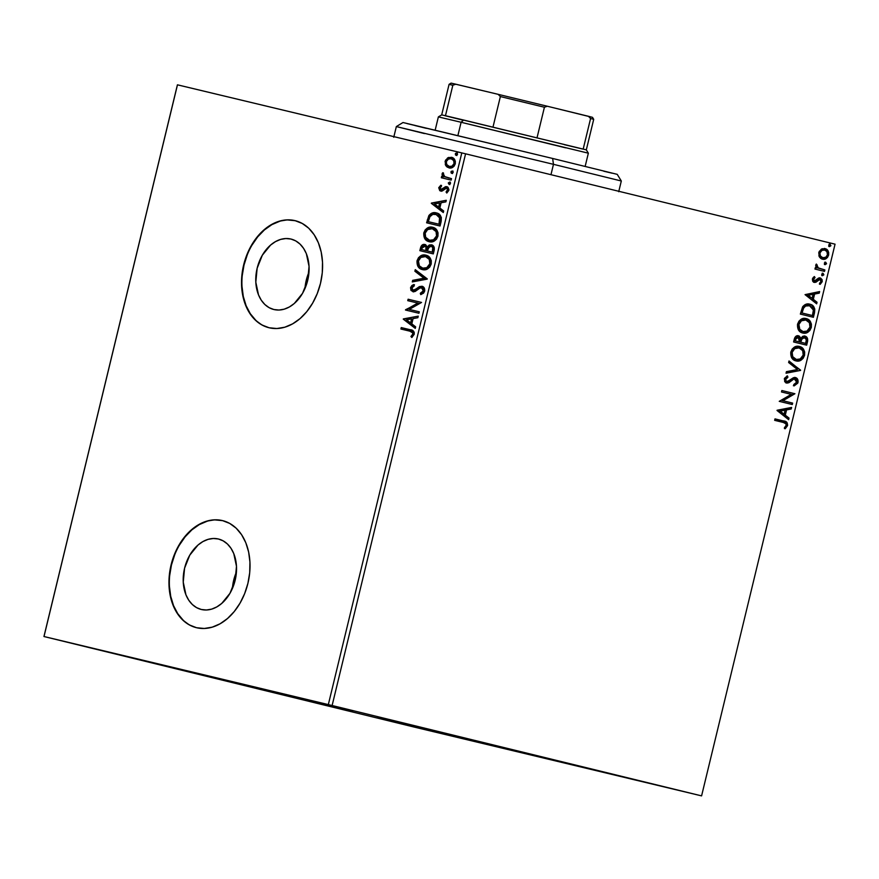 <?xml version="1.0" encoding="UTF-8"?>
<svg xmlns="http://www.w3.org/2000/svg" width="879" height="879" viewBox="0 0 879 879"><rect width="100%" height="100%" fill="white"/><g stroke="black" fill="none" stroke-linecap="round" stroke-linejoin="round"><path stroke-width="1.32" d="M308.99 272.083A36.259 25.996 -76.3 0 0 304.98 288.51L306.266 280.247L308.99 272.083M273.907 309.529A36.259 25.996 103.7 0 1 273.819 309.507A36.259 25.996 103.7 0 1 257.162 268.172A36.259 25.996 103.7 0 1 290.96 239.044L295.729 240.901L299.981 244.043L303.563 248.35L306.342 253.646L309.056 266.392L307.716 280.346L302.53 293.366L294.278 303.486L289.389 306.958L284.225 309.166L279.006 310.034L273.907 309.529L269.139 307.672L264.876 304.53L261.294 300.233L258.525 294.926L255.811 282.181L257.151 268.238L262.338 255.207L270.578 245.087L275.479 241.626L280.632 239.407L285.862 238.539L290.96 239.044A36.259 25.996 103.7 0 1 291.048 239.066A36.259 25.996 103.7 0 1 307.694 280.401A36.259 25.996 103.7 0 1 273.907 309.529M236.429 572.042A36.259 25.996 -76.3 0 0 232.419 588.458L233.693 580.206L236.429 572.042M201.335 609.488A36.259 25.996 103.7 0 1 201.247 609.466A36.259 25.996 103.7 0 1 184.601 568.131A36.259 25.996 103.7 0 1 218.388 538.992L223.156 540.86L227.419 543.991L231.001 548.298L233.77 553.605L236.484 566.351L235.143 580.294L229.957 593.325L221.717 603.444L216.816 606.906L211.663 609.125L206.433 609.993L201.335 609.488L196.566 607.631L192.314 604.488L188.732 600.181L185.963 594.885L183.25 582.14L184.579 568.186L189.765 555.165L198.017 545.035L202.906 541.574L208.07 539.365L213.3 538.497L218.388 538.992A36.259 25.996 103.7 0 1 218.475 539.014A36.259 25.996 103.7 0 1 235.132 580.36A36.259 25.996 103.7 0 1 201.335 609.488M222.772 520.665A55.113 39.511 -76.3 0 0 171.493 564.856A55.113 39.511 -76.3 0 0 196.588 627.727M222.453 520.588L214.707 519.819L206.763 521.148L198.918 524.499L191.49 529.773L184.744 536.739L178.953 545.156L174.339 554.682L171.064 564.955L169.284 575.58L169.032 586.15L170.35 596.259L173.163 605.521L177.371 613.575L182.821 620.113L189.282 624.892L196.533 627.716A55.113 39.511 103.7 0 1 196.402 627.683A55.113 39.511 103.7 0 1 171.097 564.856A55.113 39.511 103.7 0 1 222.453 520.588A55.113 39.511 103.7 0 1 222.585 520.621A55.113 39.511 103.7 0 1 247.889 583.447A55.113 39.511 103.7 0 1 196.533 627.716L204.28 628.474L212.224 627.156L220.069 623.793L227.496 618.53L234.243 611.553L240.033 603.148L244.648 593.622L247.911 583.348L249.702 572.723L249.944 562.153L248.636 552.045L245.823 542.782L241.615 534.729L236.165 528.18L229.694 523.412L222.453 520.588M295.333 220.717A55.113 39.511 -76.3 0 0 244.054 264.898A55.113 39.511 -76.3 0 0 269.15 327.768M295.014 220.64L287.268 219.871L279.324 221.189L271.49 224.552L264.052 229.815L257.305 236.792L251.515 245.197L246.9 254.723L243.637 264.997L241.846 275.621L241.604 286.191L242.912 296.311L245.724 305.562L249.933 313.627L255.382 320.165L261.854 324.933L269.095 327.757A55.113 39.511 103.7 0 1 268.963 327.724A55.113 39.511 103.7 0 1 243.659 264.909A55.113 39.511 103.7 0 1 295.014 220.64A55.113 39.511 103.7 0 1 295.146 220.662A55.113 39.511 103.7 0 1 320.461 283.488A55.113 39.511 103.7 0 1 269.095 327.757L276.841 328.526L284.785 327.208L292.63 323.846L300.069 318.583L306.804 311.606L312.594 303.189L317.209 293.674L320.483 283.401L322.274 272.776L322.516 262.195L321.209 252.086L318.385 242.824L314.177 234.77L308.738 228.232L302.266 223.464L295.014 220.64M636.484 780.255L550.144 759.269L636.484 780.255M179.953 669.49L93.613 648.504L179.953 669.49M352.853 710.891L266.513 689.905L352.853 710.891M463.585 738.854L377.245 717.879L463.585 738.854M177.415 84.823L43.95 636.528L413.416 726.889L701.585 795.88L332.119 705.518L465.584 153.814L835.05 244.175L701.585 795.88L328.328 704.595L44.005 636.528L177.47 84.823L461.794 152.902L328.328 704.595L43.95 636.528L413.416 726.889L701.585 795.88L835.05 244.175L465.584 153.814L177.415 84.823L43.95 636.528L177.415 84.823M819.393 256.943L820.755 258.415L823.315 259.305L825.996 258.679L827.622 257.294L828.743 252.647L826.612 249.317L822.206 248.724L819.14 251.537L818.942 256.053L822.447 259.173C825.139 259.876 827.205 258.503 828.633 255.086C828.93 251.383 827.721 249.218 824.996 248.592L821.272 249.164L818.756 252.669L819.393 256.943M824.513 271.391L824.865 269.941L817.844 267.743L816.349 264.041L815.701 265.952L816.723 267.952L815.316 267.612L814.965 269.051L824.513 271.391L824.865 269.941L818.437 268.139L816.349 264.041L815.756 265.062L816.723 267.952L815.316 267.612L814.965 269.051L824.513 271.391M812.383 279.006L812.712 281.302L814.613 282.434L816.272 282.016L818.887 279.533L820.393 279.654L820.986 281.555L819.503 283.291L820.195 284.335L822.206 281.687L822.096 279.687L820.656 278.127L818.591 278.072L814.756 280.939L813.536 279.412L815.031 277.599L814.415 276.555L813.229 277.511L812.383 279.006L814.229 282.368L815.811 282.258L819.876 279.423L820.986 281.555L819.503 283.291L820.195 284.335L822.206 281.687L820.184 277.962L818.591 278.072L814.525 280.906L813.58 279.203L815.031 277.599L814.415 276.555L812.383 279.006M814.459 312.935L814.789 309.155L813.855 306.859L811.504 304.815L807.977 303.958L805.109 304.595L802.945 306.397L800.351 314.1L813.405 317.297L814.459 312.935L813.69 312.759L812.646 317.11L813.69 312.759L814.459 312.935C815.196 307.815 813.657 304.903 809.834 304.2C807.208 303.332 804.79 304.233 802.582 306.914L800.351 314.1L813.405 317.297L814.459 312.935M806.669 345.172L807.603 338.756L804.933 336.097L802.747 336.316L800.879 338.239L799.286 336.086L796.55 335.932L794.836 337.58L793.605 341.975L806.669 345.172L807.57 341.426C807.966 338.415 807.087 336.646 804.933 336.097L800.879 338.239L798.528 335.8C796.462 335.317 795.034 336.492 794.242 339.327L793.605 341.975L806.669 345.172M800.56 370.411L789.012 360.972L788.628 362.533L797.44 369.521L786.419 371.652L786.046 373.223L800.56 370.411L786.123 372.872L800.56 370.411L789.012 360.972L788.628 362.533L797.44 369.521L786.419 371.652L786.046 373.223L800.56 370.411M792.649 403.098L782.936 400.725L794.924 393.726L781.86 390.529L781.508 391.968L791.254 394.352L779.244 401.34L792.298 404.538L792.649 403.098L791.88 402.912L791.539 404.351L791.88 402.912L792.649 403.098L782.936 400.725L794.924 393.726L781.86 390.529L781.508 391.968L791.254 394.352L779.244 401.34L792.298 404.538L792.649 403.098M783.332 422.458L786.079 423.92L786.046 425.766L784.376 427.787L785.2 428.765L787.562 425.601L786.969 422.458L774.992 418.887L774.652 420.338L783.332 422.458C785.046 422.414 786.002 423.359 786.222 425.282L784.376 427.787L785.2 428.765L787.562 425.601C787.573 422.568 786.331 421.052 783.815 421.052L774.992 418.887L774.652 420.338L783.332 422.458M777.036 410.482L788.639 419.679L789.023 418.107L785.299 415.163L786.573 409.9L791.221 408.999L791.605 407.427L777.091 410.24L788.639 419.679L789.023 418.107L785.299 415.163L786.573 409.9L791.221 408.999L791.605 407.427L777.036 410.482M794.671 377.377C796.627 377.882 797.484 379.486 797.253 382.2L798.022 382.387C798.253 379.673 797.396 378.069 795.44 377.563L786.837 381.563L785.518 381.134L784.804 379.519L786.837 381.563L784.881 379.091L785.848 377.684L787.155 376.981L784.881 379.091L785.639 379.278L787.925 377.168L786.804 376.113L787.925 377.168L787.397 375.849L784.31 378.926L786.551 383.024L788.716 382.772L787.947 382.585L790.243 380.849L787.947 382.585L788.716 382.772L792.913 378.97L790.243 380.849L791.012 381.036L793.671 379.157L792.913 378.97L795.077 378.992L794.308 378.816L796.649 382.156L793.77 384.562L794.144 385.903L798.022 382.387L797.879 379.827L796.605 378.102L793.528 377.662L787.309 381.629L785.837 380.827L785.573 379.695L787.925 377.168L787.397 375.849L784.507 378.311L784.716 381.728L787.079 383.101L789.111 382.552L793.671 379.157L795.913 379.431L796.649 382.156L793.77 384.562L794.144 385.903L797.769 383.145L798.022 382.387L797.253 382.2L793.374 385.716M796 360.895L800.89 360.247L803.131 358.346L804.56 355.325L804.659 351.974L803.505 349.271L799.429 346.458L794.495 347.095L792.232 349.018L790.803 352.083L791.529 357.533L793.77 359.929L796 360.895C799.703 361.873 802.56 360.016 804.56 355.325C804.889 350.238 803.186 347.282 799.429 346.458C795.682 345.447 792.803 347.315 790.803 352.083C790.518 357.149 792.254 360.093 796 360.895M802.747 333.02L807.636 332.361L809.878 330.471L811.306 327.449L811.405 324.098L810.251 321.395L806.175 318.583L801.241 319.209L798.978 321.132L797.55 324.197L798.275 329.647L800.516 332.042L802.747 333.02C806.45 333.998 809.306 332.141 811.306 327.449C811.636 322.351 809.933 319.396 806.175 318.583C802.428 317.561 799.549 319.44 797.55 324.197C797.264 329.273 799 332.207 802.747 333.02M805.054 294.63L816.668 303.837L817.041 302.266L813.328 299.31L814.602 294.047L819.25 293.147L819.635 291.575L805.054 294.63L816.668 303.837L817.041 302.266L813.328 299.31L814.602 294.047L819.25 293.147L819.635 291.575L805.054 294.63M822.491 275.731L823.865 274.797L823.074 273.325L821.689 274.259L822.491 275.731L823.865 274.797L823.074 273.325L821.689 274.259L822.491 275.731M825.161 264.678L826.546 263.733L825.744 262.272L824.59 262.711L824.513 264.194L825.161 264.678L826.546 263.733L825.744 262.272L824.37 263.206L825.161 264.678M829.523 246.647L830.908 245.713L830.106 244.241L828.952 244.681L828.875 246.175L829.523 246.647L830.908 245.713L830.106 244.241L828.732 245.175L829.523 246.647M445.796 165.637L447.202 167.109L449.839 168.01L452.586 167.384L454.256 166.01L455.377 161.362L453.157 158.022L448.62 157.429L445.499 160.231L445.323 164.747L446.543 165.823L445.851 161.538L445.104 161.362L445.796 165.637L448.938 167.878C451.718 168.581 453.839 167.219 455.278 163.802C455.553 160.099 454.3 157.934 451.498 157.297L447.664 157.868L445.104 161.362L445.851 161.538L448.411 158.044L447.664 157.868L452.245 157.484L449.367 157.605L446.84 159.418L445.686 162.736L446.543 165.823L445.796 165.637M451.158 180.107L451.498 178.657L444.269 176.448L443.324 175.207L443.587 173.679L442.522 172.954L442.06 174.646L443.126 176.657L441.676 176.305L441.324 177.745L451.158 180.107L451.498 178.657L444.884 176.833L442.708 172.745L442.104 173.756L443.126 176.657L441.676 176.305L441.324 177.745L451.158 180.107M441.401 191.248L438.731 187.699L440.654 191.062L442.28 190.963L445.422 188.249L447.719 188.556L448.345 190.446L446.444 188.128L448.345 190.446L447.07 192.051L448.345 190.446L447.598 190.271L446.082 191.996L446.796 193.039L448.85 190.391L446.741 186.678L445.104 186.787L445.851 186.963L443.291 188.282L444.038 188.458L442.675 189.655L444.038 188.458L443.291 188.282L441.928 189.479L442.675 189.655L440.95 189.611L441.697 189.798L439.961 187.897L441.445 186.304L440.808 185.249L438.731 187.699L439.786 190.699L442.28 190.963L446.444 188.128L447.631 189.49L446.082 191.996L446.796 193.039L448.949 189.699L448.092 187.425L445.939 186.601L440.731 189.534L439.918 188.227L441.445 186.304L440.808 185.249L438.731 187.699L439.478 187.886L441.555 185.436M441.104 221.651L441.346 217.542L440.016 215.047L437.445 213.267L433.589 212.696L429.084 215.256L426.601 222.794L440.049 226.013L441.104 221.651C441.818 216.531 440.214 213.619 436.281 212.905C433.578 212.026 431.106 212.927 428.853 215.608L426.601 222.794L440.049 226.013L441.104 221.651M433.303 253.888L434.292 247.735L433.336 245.889L431.457 244.801L429.227 245.021L427.304 246.944L425.656 244.791L422.843 244.626L421.096 246.263L419.854 250.669L433.303 253.888L434.204 250.141C434.6 247.131 433.677 245.351 431.457 244.801L427.304 246.944L424.876 244.494C422.744 244.01 421.294 245.186 420.492 248.021L419.854 250.669L433.303 253.888M427.194 279.126L415.262 269.655L414.877 271.226L423.975 278.225L412.68 280.346L412.295 281.917L427.26 278.885L415.262 269.655L414.877 271.226L423.975 278.225L412.68 280.346L412.295 281.917L427.194 279.126M419.294 311.814L409.284 309.419L421.557 302.442L408.109 299.223L407.757 300.662L417.789 303.057L405.494 310.034L418.942 313.254L419.294 311.814L409.284 309.419L421.557 302.442L408.109 299.223L407.757 300.662L417.789 303.057L405.494 310.034L418.942 313.254L419.294 311.814L409.284 309.419L419.283 311.814M409.845 331.163L412.811 332.976L412.658 334.47L410.943 336.503L411.801 337.481L414.207 334.306L414.196 332.262L413.218 330.845L401.253 327.581L400.901 329.021L409.845 331.163C411.603 331.119 412.592 332.064 412.833 333.998L410.943 336.503L411.801 337.481L414.207 334.306C414.207 331.284 412.91 329.757 410.328 329.757L401.253 327.581L400.901 329.021L409.845 331.163M403.285 319.165L415.273 328.394L415.657 326.823L411.811 323.868L413.086 318.605L417.866 317.704L418.239 316.143L403.34 318.923L415.273 328.394L415.657 326.823L411.811 323.868L413.086 318.605L417.866 317.704L418.239 316.143L403.285 319.165M424.667 291.103L424.15 287.851L421.986 286.268L419.371 286.62L414.152 290.257L412.603 290.015L411.877 288.806L412.306 287.136L414.262 285.862L413.701 284.543L411.855 285.565L410.548 287.62L410.987 290.411L413.427 291.795L415.306 291.367L420.184 287.862L422.381 288.059L423.26 290.872L420.305 293.267L420.711 294.608L423.568 293.114L424.667 291.103C424.887 288.389 423.997 286.774 421.986 286.268L413.174 290.257L411.921 287.96L414.262 285.862L413.701 284.543L410.548 287.62L412.877 291.718L415.108 291.465L420.184 287.862L421.612 287.708L423.26 290.872L420.305 293.267L420.711 294.608L424.667 291.103M422.447 269.6L427.469 268.952L429.765 267.062L431.215 264.041L431.292 260.689L430.336 258.382L428.183 256.13L425.875 255.163L420.81 255.789L418.492 257.701L417.042 260.766L417.833 266.216L419.613 268.238L422.447 269.6C426.26 270.578 429.183 268.732 431.215 264.041C431.512 258.953 429.743 255.987 425.875 255.163C422.019 254.141 419.074 256.009 417.042 260.766C416.789 265.843 418.591 268.787 422.447 269.6M429.194 241.714L434.215 241.077L436.511 239.187L437.951 236.165L438.028 232.814L437.083 230.496L434.929 228.254L432.622 227.276L427.557 227.903L425.238 229.826L423.788 232.891L424.579 238.341L426.897 240.747L429.194 241.714C433.006 242.703 435.929 240.846 437.951 236.165C438.258 231.067 436.478 228.111 432.622 227.276C428.765 226.255 425.821 228.133 423.788 232.891C423.535 237.967 425.337 240.901 429.194 241.714M431.314 203.324L443.302 212.553L443.686 210.982L439.841 208.015L441.115 202.752L445.884 201.862L446.268 200.291L431.369 203.082L443.302 212.553L443.686 210.982L439.841 208.015L441.115 202.752L445.884 201.862L446.268 200.291L431.314 203.324M449.103 184.447L450.509 183.513L449.685 182.041L448.268 182.975L449.103 184.447L450.509 183.513L449.685 182.041L448.268 182.975L449.103 184.447M451.773 173.383L453.19 172.449L452.355 170.987L451.18 171.416L451.103 172.91L451.773 173.383L453.19 172.449L452.355 170.987L450.949 171.91L451.773 173.383M456.135 155.363L457.552 154.429L456.717 152.957L455.542 153.396L455.465 154.891L456.135 155.363L457.552 154.429L456.717 152.957L455.311 153.891L456.135 155.363M295.388 220.728L287.642 219.959M279.698 221.288L271.864 224.639L264.425 229.913L257.679 236.88L251.888 245.296M247.274 254.822L244.01 265.084L242.219 275.72M241.978 286.29L243.285 296.399L246.098 305.661L250.306 313.715L255.756 320.253M222.826 520.676L215.08 519.918M207.136 521.236L199.291 524.598L191.864 529.861L185.117 536.838L179.327 545.244M174.712 554.77L171.438 565.043L169.658 575.668M169.405 586.238L170.724 596.347L173.537 605.609L177.745 613.663L183.195 620.211M401.648 329.196L402 327.757L401.253 327.581L410.812 329.878L402 327.757L401.648 329.196M412.152 337.217L410.943 336.503L411.691 336.679L413.569 334.174L412.833 333.998L413.569 334.174C413.339 332.251 412.35 331.306 410.592 331.35L413.559 333.163L413.405 334.657L411.691 336.679L412.152 337.217M415.36 328.065L404.032 319.352L415.36 328.065M411.328 323.109L412.306 319.066L411.559 318.89L412.306 319.066L411.328 323.109L410.581 322.923L411.328 323.109M406.559 319.824L411.559 318.89L410.581 322.923L406.559 319.824L411.559 318.89L410.581 322.923L406.559 319.824M406.241 310.21L405.571 309.727L418.536 303.244L406.241 310.21M408.504 300.838L408.856 299.398L408.109 299.223L421.557 302.442L408.856 299.398L408.504 300.838M422.359 287.883L423.744 288.927L424.063 290.762L423.502 292.059L421.052 293.454L421.338 294.41L420.305 293.267L424.008 291.059L423.26 290.872L424.008 291.059L422.359 287.883L420.931 288.048M413.624 291.894L410.548 287.62L411.295 287.796L414.448 284.719M422.414 286.389L420.118 286.807L415.866 289.993L413.921 290.444L415.866 289.993L415.119 289.806L415.866 289.993L417.635 288.532L416.888 288.345L422.733 286.455M413.976 284.928L411.801 286.62L411.185 288.576L411.735 290.597L413.35 291.817M413.119 281.763L413.427 280.522L412.68 280.346L424.722 278.412L414.877 271.226L415.624 271.413L415.932 270.172L415.624 271.413L424.722 278.412L413.427 280.522L413.119 281.763M420.338 256.778L418.041 260.118L417.756 264.293L419.47 267.601L423.195 269.776C419.338 268.963 417.536 266.029 417.789 260.953L417.042 260.766L417.789 260.953C419.821 256.196 422.766 254.317 426.623 255.349L421.535 255.976M422.008 269.392L422.601 269.611M418.854 258.426L418.36 259.316M425.777 256.69L429.677 259.03L430.567 263.942L427.557 267.842L423.063 268.194M428.952 258.217L430.029 259.591M423.546 268.337L422.799 268.15L423.546 268.337C426.579 269.139 428.93 267.677 430.567 263.942L429.82 263.766C428.183 267.491 425.843 268.952 422.799 268.15C419.69 267.502 418.239 265.128 418.437 261.041C420.107 257.272 422.469 255.8 425.524 256.602L426.271 256.789L425.524 256.602C428.644 257.25 430.084 259.646 429.82 263.766L430.567 263.942C430.831 259.821 429.391 257.437 426.271 256.789M425.293 244.615L422.327 245.702L420.601 250.845L421.239 248.197L420.492 248.021L421.239 248.197C422.041 245.373 423.491 244.197 425.623 244.681M431.941 244.933L429.974 245.208L428.051 247.12L432.204 244.988M423.59 244.801L422.931 245.153M431.468 246.362L433.49 247.856L433.567 249.933M433.413 250.647L432.666 250.471L432.27 252.119L433.017 252.295L433.413 250.647L433.017 252.295L427.271 250.922L428.161 247.933L431.117 246.241C432.732 246.779 433.248 248.186 432.666 250.471L433.413 250.647C433.995 248.361 433.479 246.955 431.864 246.428M424.898 246.065L426.623 246.988L426.963 249.361M426.82 250.032L425.897 250.592L426.645 250.768L426.82 250.032L426.645 250.768L421.579 249.559L421.942 248.065L425.293 246.131L424.546 245.944C426.095 246.395 426.601 247.702 426.073 249.856L426.82 250.032C427.348 247.878 426.842 246.581 425.293 246.131M425.897 250.592L421.579 249.559L426.645 250.768L421.579 249.559L422.942 246.219L424.546 245.944L425.875 246.812L425.897 250.592M432.27 252.119L427.271 250.922L433.017 252.295L427.271 250.922L429.49 246.461L431.369 246.318L432.743 247.669L432.27 252.119M427.084 228.903L424.777 232.232L424.502 236.418L426.216 239.714L429.941 241.901C426.084 241.088 424.282 238.143 424.535 233.078L423.788 232.891L424.535 233.078C426.568 228.309 429.512 226.441 433.369 227.463L428.282 228.1M428.754 241.516L429.348 241.736M425.601 230.54L425.106 231.43M432.523 228.804L436.423 231.155L437.313 236.066L434.303 239.967L429.809 240.319M435.698 230.331L436.775 231.715M430.281 240.461L429.534 240.275L430.281 240.461C433.325 241.253 435.665 239.791 437.313 236.066L436.566 235.88C434.929 239.615 432.578 241.077 429.534 240.275C426.436 239.626 424.986 237.253 425.183 233.155C426.853 229.397 429.205 227.914 432.27 228.727L433.017 228.903L432.27 228.727C435.391 229.375 436.83 231.759 436.566 235.88L437.313 236.066C437.577 231.946 436.138 229.562 433.017 228.903M427.348 222.969L428.029 220.135L427.282 219.948L428.029 220.135L429.6 215.784L428.853 215.608L429.6 215.784C431.853 213.103 434.325 212.202 437.028 213.081L433.16 213.103L430.358 214.806L427.348 222.969M436.083 212.916L435.127 212.839M439.599 216.19L440.742 219.168L439.764 224.42L428.326 221.673L429.941 216.673C431.721 214.388 433.71 213.619 435.929 214.344L438.962 215.575M439.764 224.42L429.073 221.86L439.764 224.42L440.731 218.926L435.929 214.344L440.731 218.926L439.983 218.75L439.39 222.684L440.137 222.87L439.39 222.684L439.017 224.233L439.764 224.42M428.326 221.673L429.073 221.86L428.326 221.673L429.941 216.673L432.787 214.377L436.731 214.586L439.621 217.201L439.017 224.233L428.326 221.673M443.379 212.224L432.05 203.499L443.379 212.224M439.357 207.257L440.335 203.225L439.588 203.038L440.335 203.225L439.357 207.257L438.61 207.07L439.357 207.257M434.578 203.983L439.588 203.038L438.61 207.07L434.578 203.983L439.588 203.038L438.61 207.07L434.578 203.983M445.851 186.963L447.488 186.853L445.851 186.963M447.191 188.315L446.169 188.425M441.236 185.645L439.39 188.524L441.17 191.182M449.85 184.623L448.268 182.975L450.433 182.217M450.224 182.195L449.015 183.151L449.652 184.557M443.269 173.141L442.807 174.833L443.873 176.833L442.423 176.492L442.071 177.932L442.423 176.492L441.676 176.305L443.873 176.833L443.126 176.657L443.873 176.833L442.851 173.943L442.104 173.756L442.851 173.943L443.455 172.921M448.202 177.866L448.949 178.052M452.52 173.57L450.949 171.91L453.103 171.163M452.905 171.13L451.696 172.097L452.333 173.504M449.685 168.054L446.543 165.823L449.685 168.054M454.817 163.692L452.773 166.318L450.048 166.614C452.114 167.186 453.696 166.208 454.817 163.692L454.069 163.516L454.817 163.692C454.97 160.945 454.003 159.363 451.905 158.923L451.158 158.747C453.256 159.176 454.223 160.769 454.069 163.516C452.96 166.032 451.366 166.999 449.301 166.439C447.191 165.999 446.202 164.406 446.312 161.648C447.477 159.154 449.092 158.187 451.158 158.747L454.19 160.428L454.904 163.23M449.301 166.439L446.752 164.549L446.312 161.648L448.411 159.055L451.158 158.747L453.663 160.56L454.069 163.516L452.026 166.142L449.301 166.439M456.882 155.539L455.311 153.891L457.465 153.144M457.267 153.111L456.047 154.078L456.695 155.473M425.524 256.602L429.282 259.404L429.82 263.766L426.809 267.666L422.799 268.15L419.393 265.908L418.437 261.041L420.887 257.448L425.524 256.602M432.27 228.727L436.028 231.529L436.566 235.88L433.556 239.78L429.534 240.275L425.656 237.242L425.183 233.155L427.633 229.573L432.27 228.727M784.793 428.304L786.848 425.15L785.859 421.942L774.992 418.898L783.046 420.865C785.562 420.865 786.804 422.381 786.793 425.414L787.562 425.601L786.793 425.414L784.431 428.589M790.748 407.592L790.452 408.812L791.221 408.999L785.804 409.713L786.573 409.9L785.804 409.713L784.529 414.976L789.023 418.107L788.254 417.932L787.958 419.14L788.254 417.932L784.529 414.976L785.804 409.713L790.452 408.812L790.748 407.592M779.442 410.943L784.112 414.218L779.442 410.943L785.079 410.185L779.442 410.943L785.079 410.185L784.112 414.218L779.442 410.943M781.86 390.529L794.924 393.726L782.167 400.538L791.88 402.912L782.167 400.538L794.155 393.539L781.86 390.529M786.046 382.881L787.947 382.585L785.782 382.837M793.957 385.529L796.165 384.211L797.341 381.75L796.77 378.948L794.979 377.465M795.088 385.024L795.649 384.672M797.385 381.299L797.33 380.42M788.924 361.324L800.615 370.169L788.924 361.324M798.659 346.271C802.417 347.095 804.12 350.051 803.791 355.149L804.56 355.325L803.791 355.149C801.791 359.83 798.934 361.687 795.231 360.709L797.66 360.873L800.516 359.819L802.362 358.171L803.791 355.149L803.889 351.798L802.736 349.084L798.659 346.271M796.055 359.368L792.287 357.028L791.386 352.16L794.374 348.205L798.78 347.853M798.308 347.721L799.077 347.897C802.109 348.545 803.494 350.93 803.208 355.05C801.593 358.786 799.308 360.247 796.352 359.456C793.33 358.808 791.935 356.434 792.155 352.347C793.803 348.578 796.11 347.095 799.077 347.897L798.308 347.721C795.341 346.919 793.034 348.392 791.386 352.16L792.155 352.347L791.386 352.16C791.166 356.259 792.561 358.621 795.583 359.269L796.352 359.456L795.583 359.269M797.758 335.613L800.879 338.239L797.758 335.613M804.164 335.91C806.318 336.459 807.197 338.239 806.801 341.239L807.57 341.426L806.801 341.239L805.9 344.986L806.966 339.294L805.977 336.998L804.494 336.009M803.813 337.349L804.582 337.536L800.934 339.052L801.703 339.228L800.934 339.052L800.22 341.305L800.989 341.491L800.044 342.03L800.813 342.217L801.703 339.228L804.582 337.536C806.153 338.063 806.647 339.47 806.076 341.755L805.669 343.403L800.044 342.03L801.198 338.58L803.428 337.294M794.88 339.184L795.869 337.338L797.429 337.064L794.88 339.184L794.517 340.678L794.88 339.184L795.649 339.371L794.88 339.184M798.714 341.7L794.517 340.678L795.286 340.865L795.649 339.371L798.198 337.25L797.429 337.064L798.198 337.25L799.472 341.887L794.517 340.678L798.714 341.7M797.791 337.184L799.725 338.536L799.472 341.887L795.286 340.865L796.165 338.063L797.813 337.184M804.175 337.481L806.329 339.602L805.669 343.403L800.044 342.03L805.669 343.403L800.813 342.217L801.967 338.767L804.197 337.481M805.406 318.396C809.163 319.22 810.867 322.175 810.537 327.263L811.306 327.449L810.537 327.263C808.537 331.954 805.68 333.811 801.978 332.833L804.406 332.998L807.263 331.943L809.109 330.284L810.537 327.263L810.636 323.911L809.482 321.209L805.406 318.396M802.802 331.482L799.022 329.153L798.132 324.285L801.121 320.33L805.527 319.978M805.054 319.835L805.823 320.022C808.856 320.67 810.24 323.043 809.955 327.164C808.339 330.9 806.043 332.372 803.087 331.57C800.077 330.933 798.681 328.559 798.901 324.461C800.549 320.703 802.857 319.22 805.823 320.022L805.054 319.835C802.087 319.033 799.78 320.516 798.132 324.285L798.901 324.461L798.132 324.285C797.912 328.372 799.308 330.746 802.329 331.394L803.087 331.57L802.329 331.394M809.065 304.013C812.888 304.727 814.426 307.639 813.69 312.759L813.449 307.265L811.767 305.277L809.065 304.013M808.713 305.452L809.482 305.639L808.713 305.452C806.559 304.738 804.615 305.518 802.868 307.793L803.637 307.98L802.868 307.793L801.494 311.858L802.263 312.034L801.494 311.858L801.263 312.803L802.033 312.99L803.637 307.98C805.384 305.694 807.329 304.914 809.482 305.639L813.394 310.034L812.416 315.528L801.263 312.803L811.647 315.341L801.263 312.803L802.626 308.265L804.131 306.299L806.098 305.376L809.043 305.551M818.778 291.74L818.481 292.96L819.25 293.147L813.833 293.861L814.602 294.047L813.833 293.861L812.559 299.135L817.041 302.266L816.272 302.079L815.987 303.299L816.272 302.079L812.559 299.135L813.833 293.861L818.481 292.96L818.778 291.74M807.471 295.102L812.13 298.366L807.471 295.102L813.108 294.333L807.471 295.102L813.108 294.333L812.13 298.366L807.471 295.102M813.756 280.731L812.767 279.346L813.943 276.874L815.031 277.599L814.262 277.412L812.811 279.017L813.58 279.203L812.811 279.017L813.756 280.731L814.712 280.588M819.415 277.786L822.206 281.687L821.436 281.5L819.426 284.148M813.844 282.247L818.865 279.192L819.876 279.423L818.118 279.357L818.887 279.533L816.767 280.654L817.536 280.83L815.042 282.082L815.811 282.258L813.46 282.181M819.744 283.961L821.535 280.797L821.063 278.973L819.646 277.852M822.304 273.138L823.865 274.797L821.722 275.545M822.118 275.566L823.096 274.611L822.656 273.303M815.316 267.612L816.723 267.952L815.316 267.612M816.064 264.392L817.195 264.986L816.108 265.403L816.877 265.59L816.108 265.403L817.668 267.952L824.865 269.941L824.095 269.765L823.744 271.204L824.095 269.765L817.36 267.765L816.294 266.667L816.064 264.392M824.974 262.085L826.546 263.733L824.392 264.491M824.788 264.513L825.777 263.557L825.337 262.25M827.644 251.372L824.238 248.416C826.952 249.032 828.161 251.196 827.864 254.899L828.633 255.086L827.864 254.899C826.436 258.327 824.381 259.69 821.678 258.986L824.469 258.844L826.853 257.107L827.897 252.086M826.546 249.735L825.842 249.131M822.03 257.547L819.591 255.712L819.162 252.767L821.217 250.163L823.887 249.856C821.876 249.295 820.305 250.273 819.162 252.767L819.931 252.954C821.074 250.46 822.645 249.482 824.656 250.043L823.887 249.856L824.656 250.043C826.699 250.471 827.633 252.053 827.469 254.8C826.359 257.316 824.799 258.294 822.799 257.734L822.03 257.547L822.799 257.734C820.755 257.294 819.799 255.701 819.931 252.954L819.162 252.767C819.03 255.525 819.986 257.118 822.03 257.547M821.404 257.338L820.81 257.031M829.336 244.054L830.908 245.713L828.754 246.461M829.15 246.483L830.139 245.527L829.699 244.219M785.079 410.185L784.112 414.218L780.211 411.13L785.079 410.185M799.077 347.897L802.681 350.622L803.208 355.05L800.253 358.951L796.352 359.456L792.715 356.665L792.155 352.347L794.726 348.644L799.077 347.897M805.823 320.022L809.416 322.747L809.955 327.164L806.999 331.075L803.087 331.57L799.791 329.339L798.901 324.461L801.472 320.769L805.823 320.022M802.033 312.99L803.516 308.21L805.647 306.002L809.823 305.738L812.954 308.265L813.361 311.023L812.416 315.528L802.033 312.99M813.108 294.333L812.13 298.366L808.24 295.289L813.108 294.333M824.656 250.043L826.875 251.537L827.469 254.8L825.777 257.239L822.799 257.734L820.36 255.899L819.931 252.954L821.986 250.35L824.656 250.043M328.328 704.595L461.794 152.902L465.584 153.814L332.119 705.518L328.328 704.595M553.473 164.329L621.31 180.997L553.473 164.329L550.968 174.701L553.473 164.329L396.341 126.576L553.473 164.329L552.638 158.462L553.473 164.329M617.245 174.35L552.638 158.462L617.234 174.35L621.31 180.997L618.717 191.71M426.271 128.323L414.877 125.521M407.142 123.598L552.638 158.462L403 122.522L396.341 126.576L424.425 133.564M612.147 173.196L603.807 171.229M455.157 84.164L451.092 83.12L455.871 84.219L452.85 85.186L449.081 84.34L452.85 85.186L445.466 115.72L441.697 114.874L445.466 115.72L452.85 85.186L455.871 84.219L498.129 94.328L500.371 96.569L544.42 107.227L537.036 137.761L544.42 107.227L547.364 106.249L588.414 116.281L590.578 118.522L593.71 119.324L586.315 149.859L588.348 153.188L461.112 122.269L463.629 120.038L445.466 115.72L586.315 149.859L463.629 120.038L461.112 122.269L565.615 147.826M452.213 85.153L449.081 84.34L441.697 114.874L438.379 116.896L461.112 122.269L457.893 135.564L461.112 122.269L438.368 116.896L435.182 130.103M462.145 119.951L444.818 115.676M582.557 149.001L564.395 144.683M449.081 84.34L451.081 83.12L498.129 94.328L500.371 96.569L492.987 127.103L500.371 96.569L544.42 107.227L547.364 106.249L591.182 117.05M590.578 118.522L583.195 149.045L590.578 118.522L593.71 119.324L592.49 117.336L588.414 116.281L590.578 118.522M498.129 94.328L547.364 106.249L498.129 94.328M393.748 137.289L396.341 126.576M585.161 166.384L588.348 153.188"/></g></svg>
